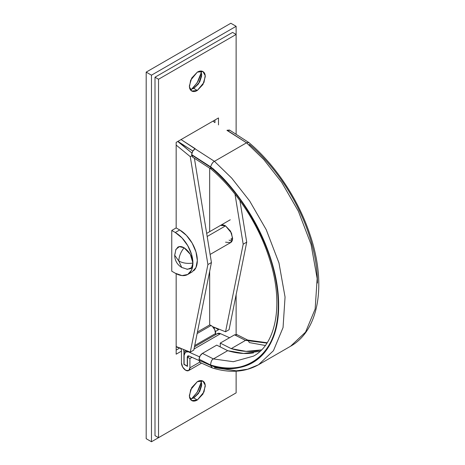 <?xml version="1.0" encoding="UTF-8"?>
<svg xmlns="http://www.w3.org/2000/svg" width="465" height="465" viewBox="0 0 465 465"><rect width="100%" height="100%" fill="white"/><g stroke="black" fill="none" stroke-linecap="round" stroke-linejoin="round"><path stroke-width="0.7" d="M232.419 239.824L230.838 239.12L232.599 238.103L230.838 239.12L232.419 239.841M190.237 89.501L193.8 88.42L197.329 90.454L191.714 91.012L189.447 86.943L190.644 80.201L197.329 72.127L191.714 78.05L189.389 85.874C189.389 88.402 190.168 90.117 191.714 91.012C193.266 91.907 195.137 91.721 197.329 90.454L202.938 84.531L205.263 76.708C205.263 74.179 204.49 72.464 202.938 71.569C201.392 70.674 199.52 70.86 197.329 72.127L202.938 71.569L205.205 75.632L204.007 82.375L197.329 90.454L193.8 88.42L199.723 81.939L201.653 76.033L200.892 71.046M190.237 399.046L193.8 397.964L197.329 400.005L191.714 400.557L189.447 396.494L190.644 389.751L197.329 381.672L191.714 387.595L189.389 395.419C189.389 397.953 190.168 399.662 191.714 400.557C193.266 401.452 195.137 401.266 197.329 400.005L202.938 394.076L205.263 386.258C205.263 383.724 204.49 382.015 202.938 381.12C201.392 380.225 199.52 380.411 197.329 381.672L202.938 381.12L205.205 385.183L204.007 391.925L197.329 400.005L193.8 397.964L199.723 391.483L201.653 385.584L200.892 380.591M175.282 232.5L171.754 230.466L176.165 227.92L179.693 229.954L175.282 232.5A24.941 14.398 60 0 1 191.086 252.948A24.941 14.398 60 0 1 189.313 273.304A24.941 14.398 60 0 1 175.282 273.228L182.03 275.576L187.755 274.466L191.574 270.066L192.917 263.045L191.574 254.477L187.755 245.665L182.03 237.946L175.282 232.5L171.754 230.466L171.754 271.194L175.282 273.228L171.754 271.194L171.754 230.466L176.165 227.92L176.165 142.383L176.165 227.92L179.693 229.954L175.282 232.5M193.725 270.758A24.941 14.398 -120 0 0 195.492 250.403A24.941 14.398 -120 0 0 179.693 229.954L186.442 235.4L192.161 243.119L195.986 251.931L197.329 260.499L195.986 267.52L192.161 271.92L187.755 274.466M158.53 79.253L236.127 34.451L236.127 134.315L236.127 34.451L232.599 32.416L155.002 77.219L232.599 32.416L236.127 34.451L236.127 26.307L151.474 75.179L151.474 441.75L236.127 392.873L158.53 437.675L158.53 79.253L155.002 77.219L155.002 435.641L155.002 77.219L158.53 79.253L236.127 34.451L236.127 26.307L230.838 23.25L146.184 72.127L146.184 438.693L151.474 441.75L146.184 438.693L146.184 72.127L151.474 75.179L236.127 26.307L230.838 23.25L146.184 72.127L151.474 75.179L151.474 441.75L236.127 392.873L158.53 437.675L158.53 79.253M236.127 294.711L236.127 334.393L236.127 294.711M236.127 371.192L236.127 392.873L236.127 371.192M176.165 273.716L176.165 354.179L181.455 351.127L176.165 354.179L176.165 273.716M215.411 331.522L218.492 329.743L218.492 328.97L218.492 329.743L215.411 331.522M218.492 124.905L218.492 117.947L176.165 142.383L218.492 117.947L218.492 124.905M176.165 350.11L179.827 347.989L176.165 350.11M213.941 328.296L214.964 327.569L218.492 329.743L214.964 327.569L213.941 328.296L214.964 327.709L214.214 327.273L214.964 327.709L213.941 328.296M214.964 122.626L214.964 119.982L214.964 122.626M155.002 435.641L158.53 437.675L155.002 435.641M200.729 384.538L197.863 391.146L193.574 396.936L191.499 398.9L197.207 392.233L201.397 381.759M200.874 380.562L201.734 384.218L198.561 393.384L193.8 397.964L190.202 399.046M200.874 71.011L201.734 74.673L198.561 83.834L193.8 88.42L190.202 89.501M200.729 74.987L197.863 81.602L193.574 87.385L191.499 89.35M191.499 89.356L197.207 82.683L201.397 72.209M186.709 269.218L190.336 268.758C192.057 267.764 192.917 265.858 192.917 263.045C187.569 263.858 182.861 263.178 178.81 261.01L181.734 267.48L187.523 269.316L191.534 267.724L192.917 263.045L190.336 254.355L184.099 247.775L179.356 246.636L175.973 249.31L174.671 255.239L178.81 261.01C178.961 256.413 180.728 252.001 184.099 247.775C181.664 246.369 179.589 246.159 177.863 247.153L175.648 250.065M184.099 268.136L181.734 267.48L178.81 261.01L174.671 255.239L175.282 252.867M225.548 225.88L207.181 236.487L225.548 225.88C223.595 224.758 221.933 224.589 220.555 225.386L225.548 225.88L231.489 233.064L232.547 239.056L230.535 242.666C231.913 241.87 232.599 240.347 232.599 238.097L230.535 231.146L225.548 225.88M178.81 261.01C182.867 263.178 187.569 263.858 192.917 263.045C192.359 256.581 189.418 251.489 184.099 247.775C180.728 252.001 178.961 256.413 178.81 261.01M180.036 347.936L177.223 347.285A3.993 2.302 60 0 1 176.322 346.599M197.131 333.556L211.087 325.5A6.487 3.743 -120 0 0 209.674 324.942L197.445 332.004L209.674 324.942L209.674 271.293L209.674 324.942L211.087 325.5L197.131 333.556M180.397 348.076L181.455 349.907L180.397 348.076M185.686 370.262A5.987 3.458 60 0 1 181.455 362.927L181.455 349.907L181.455 362.927L182.693 367.1L185.686 370.262L188.68 370.559A5.987 3.458 60 0 1 185.686 370.262M215.667 334.62L214.801 329.842L212.528 326.604A6.487 3.743 -120 0 0 211.087 325.5L212.528 326.604L225.548 331.772L229.071 329.737L225.548 331.772L243.183 244.212L246.712 242.172L229.071 329.737L246.712 242.172L243.183 244.212L235.005 194.172L243.183 244.212L225.548 331.772L212.528 326.604A6.487 3.743 -120 0 1 215.667 333.446L194.719 345.542L215.667 333.446L215.667 334.62M226.955 130.374L246.526 142.802L214.429 161.332L195.033 148.806L192.667 151.305L191.685 154.613C191.888 152.148 193.004 150.212 195.033 148.806L181.059 139.558L195.213 148.701M183.559 349.471L183.925 351.773L183.925 364.357L187.453 366.391L187.453 357.126L189.918 358.55L189.918 367.815L188.68 370.559A5.987 3.458 60 0 0 189.918 367.815L199.712 362.165L189.918 367.815L189.918 358.55L192.004 357.347L189.918 358.55L187.453 357.126L189.226 356.103L187.453 357.126L187.453 366.391L183.925 364.357L183.925 351.773L186.14 350.494L183.925 351.773A6.487 3.743 60 0 0 183.553 349.471M179.473 347.849L178.188 347.646A3.993 2.302 60 0 1 177.223 347.285L176.305 346.594M177.926 141.412L191.906 153.061L177.758 141.465L192.83 151.038L177.926 141.412M220.253 346.913L220.253 343.094L234.54 334.847L236.807 334.556M229.501 130.037L227.135 130.27L246.526 142.802L214.429 161.332L231.704 178.107L249.612 200.909L266.247 229.722L278.959 262.928L285.057 297.048L283.051 327.563L273.449 350.68L258.47 364.781L247.583 369.239L236.319 370.832L214.458 367.617M192.586 157.1L211.127 169.12L210.535 167.197L210.971 169.01C236.499 190.563 258.889 224.909 269.45 258.807C284.074 303.54 276.169 344.152 253.483 356.138L233.331 361.712L213.406 358.922L227.693 350.68L216.731 345.129L227.693 350.68L213.406 358.922L202.444 353.377L216.731 345.129L202.444 353.377L200.072 355.882L199.09 359.189L210.552 364.984C220.195 367.92 229.193 368.722 237.551 367.402C245.909 366.077 253.158 362.706 259.307 357.277C265.451 351.854 270.148 344.675 273.403 335.747C276.652 326.819 278.279 316.63 278.279 305.191C278.279 293.746 276.652 281.685 273.397 269.003C270.142 256.314 265.439 243.712 259.29 231.192C253.146 218.666 245.892 206.925 237.534 195.951C229.175 184.983 220.178 175.398 210.535 167.197L191.685 154.973L192.667 157.147M253.483 356.138L233.331 361.712L213.406 358.922C211.918 359.381 210.965 361.398 210.552 364.984C237.272 375.569 278.599 362.578 278.279 305.191C278.587 248.171 237.249 187.459 210.535 167.197L191.685 154.973L191.685 154.613L210.593 166.83C220.282 175.067 229.321 184.692 237.72 195.713C246.113 206.727 253.402 218.527 259.575 231.105C265.748 243.689 270.467 256.349 273.734 269.09C277.006 281.831 278.634 293.95 278.634 305.441C278.628 316.932 276.989 327.157 273.716 336.119C270.444 345.088 265.718 352.29 259.54 357.73C253.355 363.171 246.066 366.548 237.667 367.862C229.268 369.181 220.224 368.356 210.535 365.403L199.09 360.259L199.09 359.189L199.09 360.259L200.305 362.561M220.253 346.971L220.253 343.094L234.54 334.847L245.508 340.392L231.221 348.64L220.253 343.094L231.221 348.64L245.508 340.392L266.933 343.106L245.508 340.392L247.95 340.194L249.35 342.583L265.55 345.53M261.516 349.901L246.09 351.366L231.221 348.64C240.463 351.412 249.089 352.15 257.093 350.848L261.51 349.907M258.47 364.781L273.449 350.68L283.051 327.563L285.057 297.048L278.959 262.928L266.247 229.722L249.612 200.909L231.704 178.107L214.429 161.332C212.947 162.006 211.668 163.837 210.593 166.83C211.662 163.761 212.941 161.93 214.429 161.332L195.033 148.806C193.004 150.212 191.888 152.148 191.685 154.613L210.593 166.83C237.435 187.168 278.983 248.194 278.634 305.47C278.913 363.107 237.353 376.063 210.535 365.403L212.354 367.954C229.756 373.255 245.131 372.198 258.47 364.781L290.573 346.245C319.618 330.011 326.599 282.9 309.882 234.29C298.332 199.427 275.361 164.837 248.944 142.61L246.526 142.802L263.8 159.571L281.709 182.373L298.35 211.186L311.056 244.392L317.159 278.512L315.154 309.027L305.546 332.15L290.573 346.245L305.546 332.15L315.154 309.027L317.159 278.512L311.056 244.392L298.35 211.186L281.709 182.373L263.8 159.571L246.526 142.802L248.874 142.557M188.842 355.928L199.101 360.538L188.842 355.928L187.79 355.905L187.273 357.044L187.273 366.089L184.099 364.252L184.099 355.376A7.481 4.319 60 0 1 185.64 351.953A7.481 4.319 60 0 1 188.807 352.022L199.584 356.858L188.807 352.022L189.284 351.743L185.448 352.081L184.099 355.376L184.099 364.252L187.273 366.089L187.273 357.044L187.726 355.946L188.842 355.928M253.565 352.889C245.561 354.185 236.935 353.447 227.693 350.68L243.596 353.452L260.034 351.325M249.391 144.429C259.081 152.665 268.119 162.291 276.518 173.311C284.917 184.326 292.2 196.125 298.373 208.704C304.552 221.288 309.272 233.947 312.538 246.688C315.805 259.429 317.438 271.548 317.432 283.04M212.209 367.902L210.535 365.403L199.09 360.259L199.845 362.287M191.685 154.973L192.278 156.833M213.075 168.981L213.389 168.818M202.444 353.377C200.409 354.783 199.293 356.719 199.09 359.189L210.552 364.984C210.976 361.474 211.93 359.451 213.406 358.922L202.444 353.377M229.89 130.351L227.135 130.27M249.263 145.167L249.333 144.795M267.16 342.757L247.578 340.043L245.508 340.392L234.54 334.847L237.191 334.817M217.196 333.748L220.555 333.69L229.541 337.73L220.555 333.69L194.021 349.012L220.555 333.69A7.481 4.319 -120 0 0 217.388 333.626M209.674 231.669L209.674 168.179L209.674 231.669M189.052 356.021L187.273 357.044L189.052 356.021M190.272 352.139L193.8 350.099L190.272 352.139L207.907 264.573L211.436 262.539L193.8 350.099L211.436 262.539L207.907 264.573L190.272 156.647L191.766 155.787L190.272 156.647L176.165 145.086L190.272 156.647L207.907 264.573L190.272 352.139L176.165 346.535L190.272 352.139M194.399 158.274L211.436 262.539L194.399 158.274M196.666 254.576L197.3 259.261M239.928 200.671L246.712 242.172L239.928 200.671M213.028 121.098L214.621 122.4L213.028 121.098M210.116 254.454L230.535 242.666L225.548 242.172M229.071 240.138L231.977 241.091M196.701 254.744L197.294 259.226M174.671 255.239C174.846 260.58 177.2 264.661 181.734 267.48M230.256 219.788L206.675 233.401M212.081 367.85L200.246 362.537M229.582 130.09L248.792 142.499M236.819 334.562L247.95 340.194M201.56 363.124L188.68 370.559M185.651 351.947L187.343 350.97M194.451 346.867L217.393 333.62"/></g></svg>
